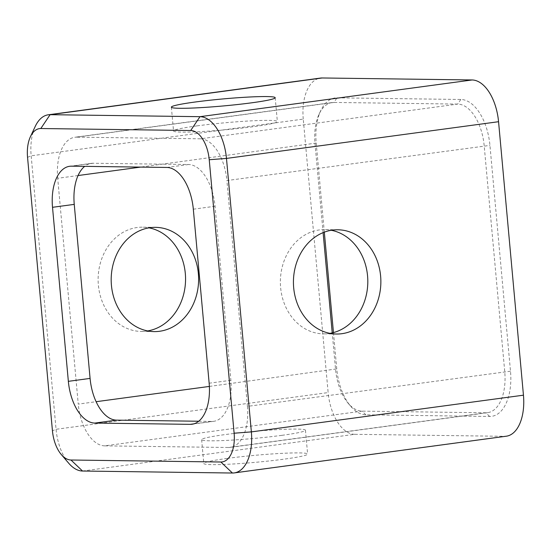 <?xml version="1.0" encoding="UTF-8"?>
<svg xmlns="http://www.w3.org/2000/svg" width="551" height="551" viewBox="0 0 551 551"><rect width="100%" height="100%" fill="white"/><g stroke="black" fill="none" stroke-linecap="round" stroke-linejoin="round"><path stroke-width="0.41" stroke-dasharray="2.75 2.07" d="M227.322 458.398A52.125 3.506 174.8 0 1 280.28 453.445A52.125 3.506 174.8 0 1 307.623 454.052A52.125 3.506 174.8 0 1 284.096 459.155A52.125 3.506 174.8 0 1 231.138 464.107A52.125 3.506 174.8 0 1 203.801 463.501A52.125 3.506 174.8 0 1 227.322 458.398M281.933 435.331A52.125 3.506 -5.2 0 0 305.454 430.228A52.125 3.506 -5.2 0 0 278.11 429.622A52.125 3.506 -5.2 0 0 225.152 434.574A52.125 3.506 -5.2 0 0 201.632 439.677A52.125 3.506 -5.2 0 0 228.968 440.277A52.125 3.506 -5.2 0 0 281.933 435.331M197.058 125.876A52.125 3.506 174.8 0 1 250.023 120.924A52.125 3.506 174.8 0 1 277.36 121.53A52.125 3.506 174.8 0 1 253.839 126.634A52.125 3.506 174.8 0 1 200.874 131.586A52.125 3.506 174.8 0 1 173.537 130.98A52.125 3.506 174.8 0 1 197.058 125.876M329.932 333.355A52.125 43.715 -89.2 0 1 328.802 333.527A52.125 43.715 -89.2 0 1 323.396 333.851A52.125 43.715 -89.2 0 1 280.418 284.378A52.125 43.715 -89.2 0 1 319.38 229.932A52.125 43.715 -89.2 0 1 324.787 229.609A52.125 43.715 -89.2 0 1 331.309 230.277M147.682 330.924A52.125 43.715 -89.2 0 1 146.552 331.096A52.125 43.715 -89.2 0 1 141.146 331.42A52.125 43.715 -89.2 0 1 98.168 281.947A52.125 43.715 -89.2 0 1 137.13 227.508A52.125 43.715 -89.2 0 1 142.537 227.177A52.125 43.715 -89.2 0 1 149.059 227.852M333.458 332.59L336.757 368.901A45.871 24.795 -97.7 0 0 350.663 406.204A45.871 24.795 -97.7 0 0 365.892 414.813L489.66 416.46A45.871 24.795 -97.7 0 0 510.495 371.216L489.942 145.388A45.871 24.795 -97.7 0 0 460.815 99.476L337.04 97.83A45.871 24.795 -97.7 0 0 320.71 110.696A45.871 24.795 -97.7 0 0 316.212 143.074L324.319 232.15M27.55 157.317L31.166 155.816L303.257 119.106L328.141 392.581L56.057 429.291L31.166 155.816A41.704 22.536 82.3 0 1 35.257 126.379M303.257 119.106A41.704 22.536 82.3 0 1 320.386 78.084M506.314 436.206A41.704 22.536 82.3 0 1 504.509 436.316L232.426 473.027M82.54 471.029L354.624 434.319L504.509 436.316M354.624 434.319A41.704 22.536 82.3 0 1 328.141 392.581M323.106 232.618L315 143.577A41.704 22.536 82.3 0 1 319.091 114.14A41.704 22.536 82.3 0 1 332.136 102.548A41.704 22.536 82.3 0 1 333.94 102.445L457.716 104.091A41.704 22.536 82.3 0 1 484.191 145.829L504.744 371.656A41.704 22.536 82.3 0 1 487.614 412.678A41.704 22.536 82.3 0 1 485.81 412.789L362.035 411.136A41.704 22.536 82.3 0 1 348.191 403.311A41.704 22.536 82.3 0 1 335.552 369.397L332.232 332.894M365.892 414.813L362.035 411.136L104.731 445.855L228.5 447.502L485.81 412.789L489.66 416.46M510.495 371.216L247.44 406.369L226.888 180.549L489.942 145.388M460.815 99.476L457.716 104.091L200.406 138.811L76.637 137.158L333.94 102.445L337.04 97.83M78.063 175.542L57.697 178.29L78.249 404.117L96.108 401.707M57.697 178.29A41.704 22.536 82.3 0 1 74.833 137.268A41.704 22.536 82.3 0 1 76.637 137.158M200.406 138.811A41.704 22.536 82.3 0 1 226.888 180.549M247.44 406.369A41.704 22.536 82.3 0 1 230.304 447.391A41.704 22.536 82.3 0 1 228.5 447.502M104.731 445.855A41.704 22.536 82.3 0 1 78.249 404.117M198.711 421.24L211.949 421.419A41.704 22.536 -97.7 0 0 213.754 421.308A41.704 22.536 -97.7 0 0 230.89 380.286L215.048 206.253A41.704 22.536 -97.7 0 0 188.566 164.515L93.188 163.248A41.704 22.536 -97.7 0 0 91.383 163.351A41.704 22.536 -97.7 0 0 84.696 166.354M68.696 463.205A41.704 22.536 82.3 0 1 56.057 429.291L52.441 430.792M209.38 386.423L336.757 368.901M316.212 143.074L140.65 167.098M193.794 423.864L211.949 421.419M230.89 380.286L209.153 383.214M193.318 209.187L215.048 206.253M71.451 166.175L93.188 163.248M188.566 164.515L166.836 167.449M305.454 430.228L307.623 454.052M275.19 97.706L277.36 121.53M337.846 229.781L324.787 229.609M155.596 227.349L142.537 227.177M91.383 163.351L69.646 166.285M213.754 421.308L192.024 424.242M332.136 102.548L74.833 137.268M487.614 412.678L230.304 447.391M154.204 331.599L141.146 331.42M336.454 334.023L323.396 333.851M171.368 107.156L173.537 130.98M201.632 439.677L203.801 463.501M319.091 114.14L320.71 110.696M348.191 403.311L350.663 406.204"/><path stroke-width="0.83" d="M194.896 102.052A52.125 3.506 174.8 0 1 247.854 97.1A52.125 3.506 174.8 0 1 275.19 97.706A52.125 3.506 174.8 0 1 251.669 102.81A52.125 3.506 174.8 0 1 198.711 107.755A52.125 3.506 174.8 0 1 171.368 107.156A52.125 3.506 174.8 0 1 194.896 102.052M331.309 230.277A52.125 43.715 -89.2 0 1 367.806 282.312A52.125 43.715 -89.2 0 1 329.932 333.355M332.439 230.111A52.125 43.715 -89.2 0 1 337.846 229.781A52.125 43.715 -89.2 0 1 380.824 279.261A52.125 43.715 -89.2 0 1 341.861 333.699A52.125 43.715 -89.2 0 1 336.454 334.023A52.125 43.715 -89.2 0 1 293.476 284.55A52.125 43.715 -89.2 0 1 332.439 230.111M149.059 227.852A52.125 43.715 -89.2 0 1 185.556 279.88A52.125 43.715 -89.2 0 1 147.682 330.924M159.611 331.268A52.125 43.715 90.8 0 0 198.574 276.829A52.125 43.715 90.8 0 0 155.596 227.349A52.125 43.715 90.8 0 0 150.189 227.68A52.125 43.715 90.8 0 0 111.226 282.119A52.125 43.715 90.8 0 0 154.204 331.599A52.125 43.715 90.8 0 0 159.611 331.268M324.319 232.15L333.458 332.59M30.415 136.71L35.257 126.379A41.704 22.536 82.3 0 1 48.302 114.794L320.386 78.084A41.704 22.536 82.3 0 1 322.19 77.973L50.107 114.684L199.992 116.681A41.704 22.536 82.3 0 1 226.475 158.419L251.366 431.894A41.704 22.536 82.3 0 1 234.23 472.916A41.704 22.536 82.3 0 1 232.426 473.027L82.54 471.029A41.704 22.536 82.3 0 1 68.696 463.205L61.285 454.527A29.189 15.779 -97.7 0 0 70.976 460.009L220.861 462.007A29.189 15.779 -97.7 0 0 234.12 433.21L209.235 159.735A29.189 15.779 -97.7 0 0 190.694 130.518L40.808 128.521A29.189 15.779 -97.7 0 0 30.415 136.71A29.189 15.779 -97.7 0 0 27.55 157.317L52.441 430.792A29.189 15.779 -97.7 0 0 61.285 454.527M190.694 130.518L199.992 116.681L472.083 79.971L322.19 77.973M472.083 79.971A41.704 22.536 82.3 0 1 498.559 121.709L226.475 158.419L209.235 159.735M234.12 433.21L251.366 431.894L523.45 395.184L498.559 121.709M523.45 395.184A41.704 22.536 82.3 0 1 506.314 436.206L234.23 472.916M332.232 332.894L323.106 232.618M116.564 420.144L94.834 423.078L190.219 424.346A41.704 22.536 82.3 0 0 192.024 424.242A41.704 22.536 82.3 0 0 209.153 383.214L193.318 209.187A41.704 22.536 82.3 0 0 166.836 167.449L71.451 166.175A41.704 22.536 82.3 0 0 69.646 166.285A41.704 22.536 82.3 0 0 52.517 207.307L68.352 381.34L90.082 378.406A41.704 22.536 -97.7 0 0 116.564 420.144L198.711 421.24M94.834 423.078A41.704 22.536 82.3 0 1 68.352 381.34M84.696 166.354A41.704 22.536 -97.7 0 0 74.247 204.38L90.082 378.406M48.302 114.794A41.704 22.536 82.3 0 1 50.107 114.684L40.808 128.521M96.108 401.707L209.38 386.423M140.65 167.098L78.063 175.542M190.219 424.346L193.794 423.864M74.247 204.38L52.517 207.307M70.976 460.009L82.54 471.029M220.861 462.007L232.426 473.027"/></g></svg>
